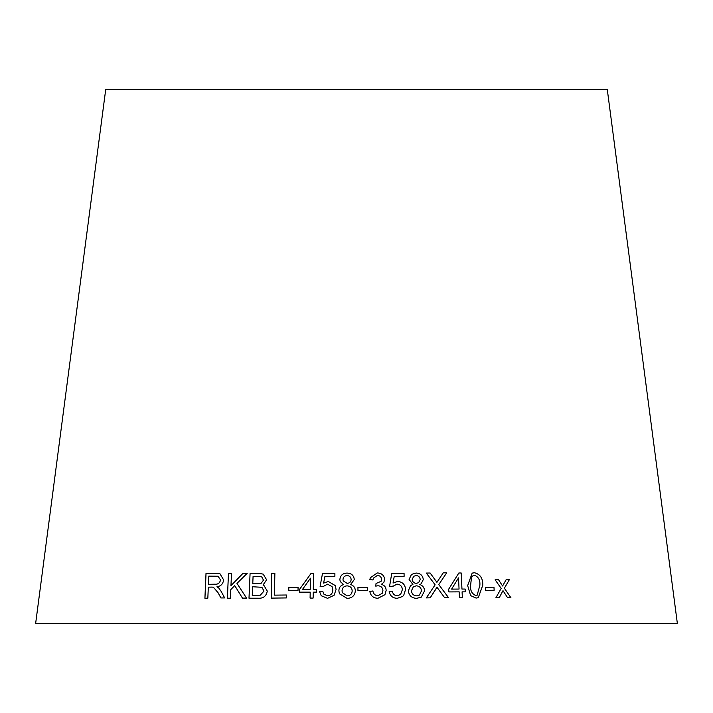 <?xml version="1.0" encoding="UTF-8"?>
<svg xmlns="http://www.w3.org/2000/svg" width="713" height="713" viewBox="0 0 713 713"><rect width="100%" height="100%" fill="white"/><g stroke="black" fill="none" stroke-linecap="round" stroke-linejoin="round"><path stroke-width="1.07" d="M677.35 623.412L35.65 623.412L105.702 89.588L607.298 89.588L677.35 623.412M510.909 597.726L504.367 588.216L509.332 579.74L506.105 579.749L502.594 585.997L498.583 579.785L495.143 579.812L501.186 588.412L495.865 597.806L499.198 597.77L502.986 590.649L507.603 597.726L510.909 597.726L504.349 588.225L509.332 579.74M494.162 590.248L493.966 587.182L485.384 587.289L485.589 590.355L494.162 590.248M467.657 585.569L470.625 595.613L476.07 598.082L478.263 597.708L482.763 585.293C483.004 578.332 480.214 574.143 474.412 572.735L472.166 573.118L467.657 585.569M444.564 597.637L448.495 597.592L438.78 584.58L446.703 572.806L443.245 572.833L436.917 582.325L430.135 573.011L426.303 573.074L435.135 584.812L426.329 597.895L430.197 597.824L436.962 587.218L444.564 597.637M461.962 589.063L461.222 572.994L458.851 572.994L448.718 589.125L448.842 591.915L459.181 591.852L459.457 597.797L462.363 597.788L462.086 591.852L465.268 591.843L465.143 589.054L461.944 589.063L461.222 572.994L458.833 573.002M423.308 579.553C422.693 575.364 420.269 573.19 416.036 573.047L411.517 574.375L409.093 579.428L412.916 584.482L410.581 585.578L408.353 590.756C408.959 595.605 411.722 598.136 416.642 598.35L421.303 597.138L424.556 590.89C424.395 587.699 422.818 585.569 419.805 584.5L421.133 583.84L423.299 579.562C422.684 575.373 420.26 573.199 416.018 573.047L411.499 574.393M393.041 583.029L394.236 576.362L404.119 576.318L404.057 573.412L391.731 573.466L389.601 586.22L392.471 586.567L396.936 584.143C400.358 584.402 402.168 586.264 402.346 589.731L400.59 594.473L397.257 595.81C394.449 595.551 392.827 594 392.373 591.148L389.173 591.451C390.029 595.899 392.738 598.189 397.301 598.305L402.595 596.469L403.736 595.275L405.563 589.455C405.162 584.562 402.533 581.888 397.694 581.443L393.041 583.038L394.236 576.362M377.239 572.958L370.305 577.762L369.869 579.491L372.952 579.981L373.425 578.109L377.373 575.453C379.86 575.551 381.25 576.817 381.544 579.277L381.072 581.345L376.045 583.457L375.76 586.139L377.926 585.765C380.956 585.934 382.623 587.521 382.917 590.524L382.204 593.332L377.89 595.756C375.038 595.489 373.371 593.893 372.89 590.961L369.824 591.416C370.68 595.836 373.38 598.127 377.926 598.278L384.922 594.731L386.152 590.426C386.045 587.218 384.45 585.204 381.366 584.366L383.852 582.298L384.681 579.312C384.022 575.195 381.544 573.074 377.239 572.958L370.305 577.771M367.391 590.578L367.391 587.512L357.944 587.494L357.953 590.56L367.391 590.578L367.391 587.512L357.944 587.503M354.299 579.535C353.782 575.355 351.357 573.207 347.026 573.083C342.748 573.234 340.359 575.373 339.86 579.517L340.226 581.558L343.621 584.544C340.52 585.498 338.933 587.592 338.871 590.845L339.406 593.751L347.106 598.385C352.062 598.171 354.807 595.667 355.332 590.854C355.234 587.672 353.666 585.551 350.627 584.517L354.299 579.535C353.782 575.364 351.357 573.207 347.026 573.092L347.026 573.083C342.748 573.234 340.359 575.382 339.86 579.526L340.253 581.639M323.595 583.109L324.932 576.425L334.887 576.309L334.887 573.404L322.49 573.555L320.084 586.318L322.953 586.647L327.49 584.188L332.071 586.576L332.828 589.731C332.766 593.287 331.01 595.328 327.561 595.845L323.907 594.161L322.757 591.229L319.558 591.549L321.224 595.729L327.561 598.35L334.112 595.266L336.081 589.437L335.235 585.587L328.301 581.487L323.595 583.109L328.301 581.487L335.217 585.542M313.292 589.357L313.622 573.297L311.135 573.297L299.558 589.366L299.505 592.155L310.2 592.146L310.084 598.082L313.123 598.082L313.239 592.146L316.59 592.155L316.634 589.366L313.292 589.357L316.643 589.375M298.016 590.614L298.079 587.548L288.818 587.61L288.756 590.676L298.016 590.614M274.888 573.288L271.689 573.341L271.172 598.118L286.341 597.931L286.394 594.999L274.425 595.141L274.87 573.279L271.68 573.332L271.19 598.127M258.971 573.404L250.076 573.395L248.989 598.207L258.026 598.216C263.231 598.59 266.314 596.211 267.277 591.077L263.899 585.391L263.035 585.034L266.617 579.794L263.186 574.117L258.971 573.404L250.076 573.395L249.006 598.207M246.555 598.109L236.974 583.394L247.215 573.297L243.008 573.305L230.959 585.694L231.502 573.386L228.472 573.421L227.376 598.234L230.406 598.198L230.789 589.598L234.729 585.614L242.465 598.118L246.555 598.109M218.133 592.842L220.896 597.957L224.675 597.913L221.03 591.211L218.695 587.94L216.948 586.737C220.807 586.255 223.035 583.974 223.615 579.892L219.889 573.644L206.012 573.448L204.907 598.26L207.831 598.189L208.321 587.173L211.743 587.102L213.383 587.191L218.16 592.851L220.914 597.966M213.383 587.191L218.16 592.851M219.898 573.653L215.879 573.252M215.896 573.252L206.012 573.448M206.039 573.457L204.934 598.26M218.035 576.229L220.54 579.945C219.836 583.082 217.92 584.508 214.818 584.214L208.472 584.339L208.82 576.122L218.035 576.229L220.522 579.936C219.809 583.074 217.902 584.5 214.8 584.205L208.454 584.33M247.233 573.305L243.008 573.305M243.026 573.314L230.959 585.694M231.529 573.395L228.472 573.421L227.394 598.234M242.482 598.127L234.729 585.614M263.186 574.125L258.988 573.412M263.899 585.391L263.035 585.034M261.698 576.79L263.489 580.168L260.913 583.564L252.767 583.822L253.079 576.318L261.68 576.79L263.471 580.159L260.896 583.555L252.75 583.813M261.929 587.325L264.006 591.059L260.316 595.186L252.259 595.284L252.625 586.746L261.885 587.307L263.997 591.059L260.307 595.177L252.242 595.275M286.412 595.007L274.425 595.141M298.087 587.557L288.818 587.61L288.765 590.676M313.631 573.305L311.135 573.297L299.558 589.366L299.513 592.164M310.208 592.146L310.093 598.091M310.485 578.181L310.262 589.357L302.535 589.366L310.485 578.181L310.253 589.357L302.526 589.366M334.887 573.404L322.49 573.555L320.092 586.327M332.071 586.585L332.828 589.731C332.766 593.296 331.01 595.337 327.561 595.854L323.907 594.161M322.766 591.237L319.558 591.549L321.224 595.738M350.627 584.517L350.627 584.517C353.666 585.56 355.234 587.672 355.332 590.863M339.415 593.751L338.871 590.845C338.933 587.601 340.52 585.498 343.621 584.553L343.621 584.544M351.144 579.517L351.152 579.526C350.903 581.924 349.557 583.207 347.115 583.368L343.256 580.881L342.998 579.393C343.274 577.013 344.629 575.739 347.062 575.587C349.548 575.756 350.912 577.067 351.144 579.517L351.144 579.517C350.903 581.924 349.557 583.198 347.115 583.359L343.256 580.881M352.195 590.899L352.195 590.908C351.955 594 350.27 595.658 347.142 595.89L342.338 592.655L342.026 590.845C342.276 587.77 343.942 586.104 347.035 585.845C350.217 586.068 351.937 587.753 352.195 590.899L352.195 590.899C351.955 593.991 350.27 595.658 347.142 595.89L342.338 592.655M383.852 582.298L384.681 579.312C384.013 575.195 381.535 573.083 377.239 572.967M372.952 579.981L373.425 578.109M381.063 581.353L376.045 583.466M382.195 593.341L377.89 595.756C375.038 595.498 373.371 593.893 372.881 590.97L372.89 590.961M372.881 590.97L369.824 591.416M384.922 594.731L386.152 590.426M386.152 590.435C386.045 587.227 384.45 585.213 381.366 584.375L381.366 584.366M402.595 596.478L403.736 595.275L405.554 589.455C405.153 584.571 402.524 581.897 397.685 581.452L393.041 583.038M404.111 576.327L404.057 573.412L391.722 573.475M392.471 586.567L393.059 585.81M400.572 594.49L397.257 595.81M397.248 595.81C394.449 595.56 392.818 594.009 392.364 591.157L389.173 591.451M421.133 583.84L423.299 579.562M421.294 597.138L424.547 590.89C424.387 587.699 422.8 585.578 419.797 584.508L419.805 584.5M412.907 584.491L410.572 585.587M418.584 582.708L416.321 583.332C413.816 583.181 412.435 581.853 412.185 579.33L413.754 576.247L416.125 575.543C418.567 575.739 419.93 577.067 420.215 579.517L418.584 582.708L416.33 583.323C413.825 583.172 412.444 581.844 412.194 579.321L413.754 576.247M419.396 595.088L416.615 595.854C413.495 595.605 411.775 593.911 411.463 590.774L413.388 586.701L416.303 585.81C419.431 586.05 421.16 587.753 421.481 590.899L419.404 595.088L416.624 595.854C413.504 595.605 411.784 593.902 411.472 590.765L413.388 586.701M465.25 591.852L465.143 589.054L461.944 589.063M462.345 597.797L462.086 591.852M459.038 589.072L451.605 589.107L458.539 577.886L459.056 589.063L451.587 589.107L458.539 577.886M448.486 597.601L438.771 584.589L446.703 572.806L443.236 572.842M426.285 573.083L430.135 573.011L436.917 582.325M430.189 597.833L435.893 589.09M435.884 589.09L436.962 587.218M478.245 597.717L482.737 585.293C482.977 578.341 480.197 574.152 474.395 572.744L472.158 573.127M475.892 595.578L475.91 595.578C471.961 593.938 470.188 590.587 470.598 585.507L471.525 577.093L473.334 575.471L474.546 575.257C478.512 576.87 480.277 580.23 479.858 585.337L477.086 595.337L475.892 595.578C471.944 593.947 470.17 590.587 470.58 585.516L471.507 577.102L473.334 575.471M477.086 595.337L475.91 595.578M494.145 590.257L493.966 587.182M493.949 587.191L485.366 587.298M509.305 579.74L506.087 579.758M502.576 585.997L498.583 579.785L495.116 579.821M499.171 597.779L502.986 590.649"/></g></svg>
